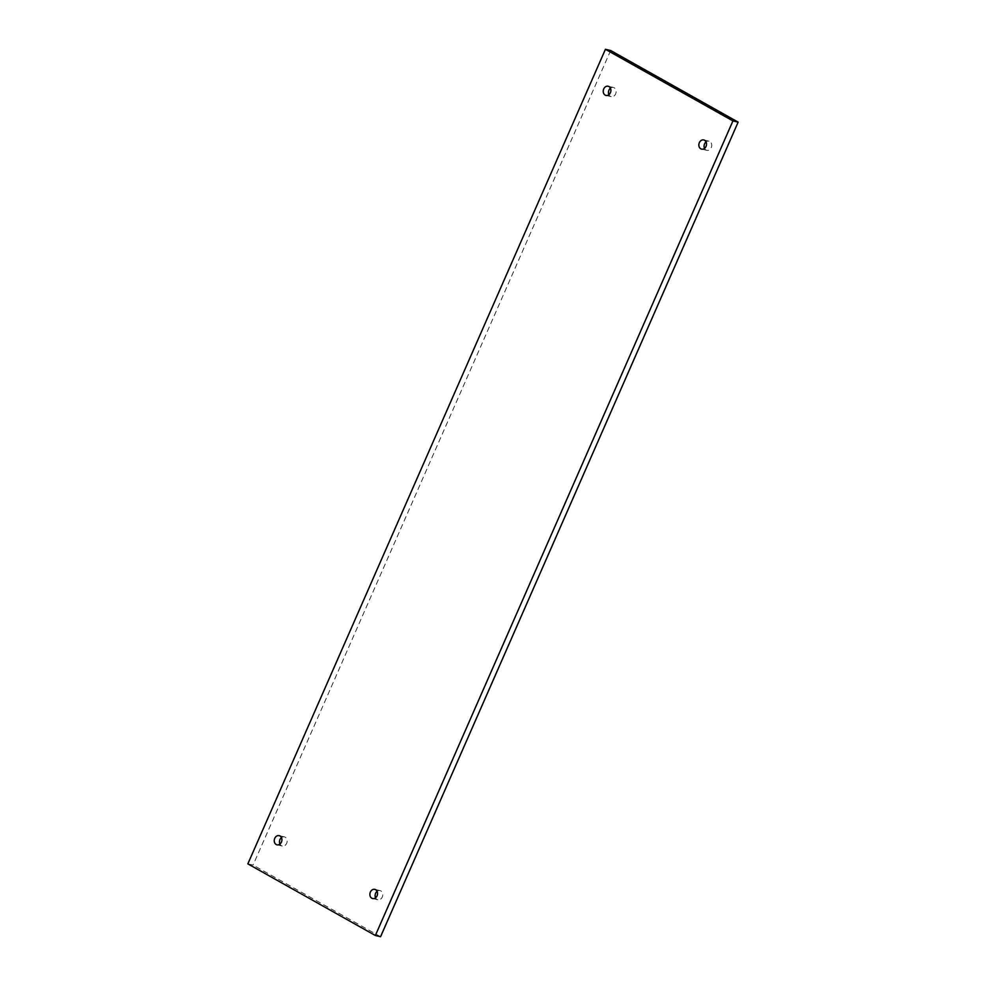 <?xml version="1.0" encoding="UTF-8"?>
<svg xmlns="http://www.w3.org/2000/svg" width="986" height="986" viewBox="0 0 986 986"><rect width="100%" height="100%" fill="white"/><g stroke="black" fill="none" stroke-linecap="round" stroke-linejoin="round"><path stroke-width="0.74" stroke-dasharray="4.93 3.7" d="M704.546 148.393A4.72 3.784 -77 0 0 706.839 150.353A4.72 3.784 -77 0 0 707.862 150.414A4.72 3.784 -77 0 0 711.707 145.977A4.72 3.784 -77 0 0 708.971 141.158A4.72 3.784 -77 0 0 707.948 141.097A4.72 3.784 -77 0 0 706.05 141.91M380.571 936.7L253.069 865.079L247.856 863.872M610.642 50.508L253.069 865.079M610.42 88.198A4.72 3.784 103 0 1 612.318 87.384A4.72 3.784 103 0 1 613.341 87.446A4.72 3.784 103 0 1 616.077 92.277A4.72 3.784 103 0 1 612.232 96.702A4.72 3.784 103 0 1 611.209 96.64A4.72 3.784 103 0 1 608.917 94.681M377.083 891.319A4.72 3.784 103 0 1 378.981 890.506A4.72 3.784 103 0 1 380.004 890.568A4.72 3.784 103 0 1 382.728 895.399A4.72 3.784 103 0 1 378.895 899.824A4.72 3.784 103 0 1 377.872 899.762A4.72 3.784 103 0 1 375.58 897.802M281.454 837.607A4.72 3.784 103 0 1 283.352 836.794A4.72 3.784 103 0 1 284.375 836.855A4.72 3.784 103 0 1 287.111 841.687A4.72 3.784 103 0 1 283.265 846.111A4.72 3.784 103 0 1 282.243 846.05A4.72 3.784 103 0 1 279.95 844.09M706.839 150.353L701.625 149.145M708.971 141.158L703.757 139.95M284.375 836.855L279.161 835.647M282.243 846.05L277.029 844.842M380.004 890.568L374.791 889.36M377.872 899.762L372.659 898.554M613.341 87.446L608.128 86.238M611.209 96.64L605.996 95.432"/><path stroke-width="1.48" d="M702.735 139.889A4.72 3.784 -77 0 0 698.889 144.313A4.72 3.784 -77 0 0 701.625 149.145A4.72 3.784 -77 0 0 702.648 149.206A4.72 3.784 -77 0 0 706.481 144.782A4.72 3.784 -77 0 0 703.757 139.95A4.72 3.784 -77 0 0 702.735 139.889M706.05 141.91A4.72 3.784 -77 0 0 704.546 148.393M605.429 49.3L247.856 863.872L375.358 935.492L732.931 120.921L605.429 49.3L610.642 50.508L738.144 122.128L732.931 120.921M607.105 86.176A4.72 3.784 103 0 1 608.128 86.238A4.72 3.784 103 0 1 610.864 91.069A4.72 3.784 103 0 1 607.019 95.494A4.72 3.784 103 0 1 605.996 95.432A4.72 3.784 103 0 1 603.272 90.601A4.72 3.784 103 0 1 607.105 86.176M373.768 889.298A4.72 3.784 103 0 1 374.791 889.36A4.72 3.784 103 0 1 377.515 894.191A4.72 3.784 103 0 1 373.682 898.616A4.72 3.784 103 0 1 372.659 898.554A4.72 3.784 103 0 1 369.923 893.723A4.72 3.784 103 0 1 373.768 889.298M278.138 835.586A4.72 3.784 103 0 1 279.161 835.647A4.72 3.784 103 0 1 281.885 840.479A4.72 3.784 103 0 1 278.052 844.903A4.72 3.784 103 0 1 277.029 844.842A4.72 3.784 103 0 1 274.293 840.023A4.72 3.784 103 0 1 278.138 835.586M375.358 935.492L380.571 936.7L738.144 122.128M608.917 94.681A4.72 3.784 103 0 1 610.42 88.198M375.58 897.802A4.72 3.784 103 0 1 377.083 891.319M279.95 844.09A4.72 3.784 103 0 1 281.454 837.607"/></g></svg>
